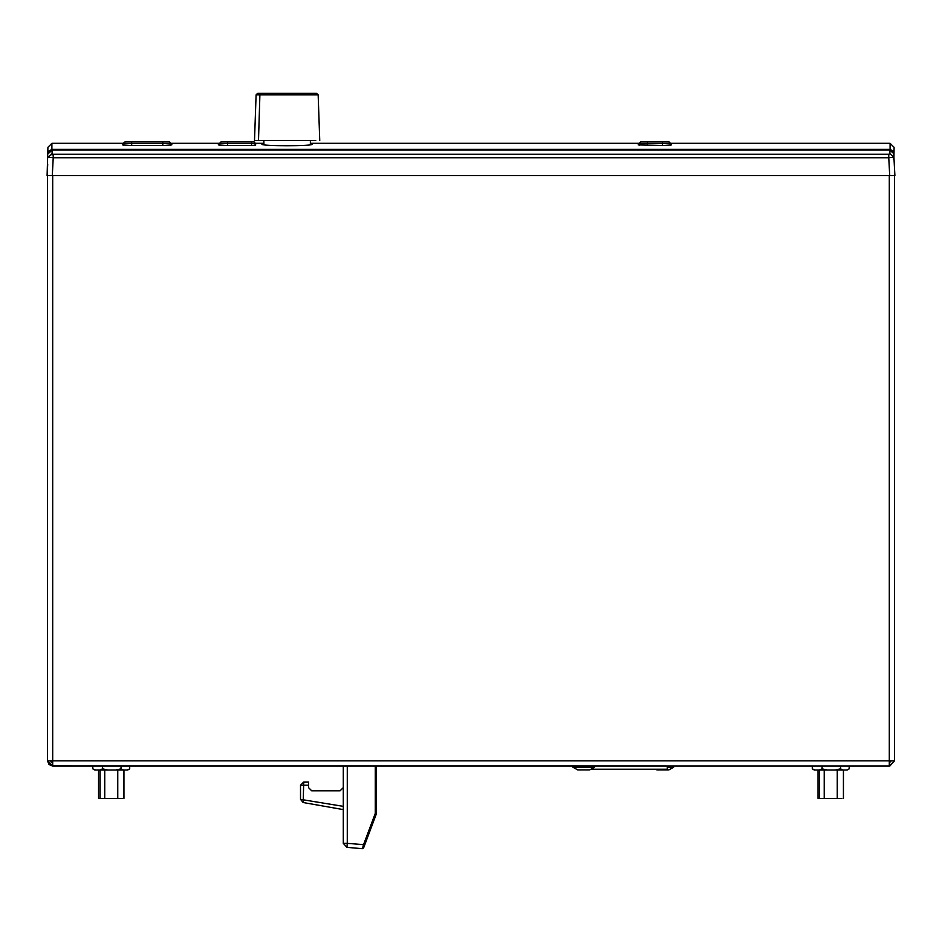 <?xml version="1.0" encoding="UTF-8"?>
<svg xmlns="http://www.w3.org/2000/svg" width="942" height="942" viewBox="0 0 942 942"><rect width="100%" height="100%" fill="white"/><g stroke="black" fill="none" stroke-linecap="round" stroke-linejoin="round"><path stroke-width="1.41" d="M884.503 766.034L878.509 766.034L884.503 766.034M888.73 766.034L889.86 765.999L894.5 760.83L889.295 766.034L889.295 760.83L52.693 760.83L52.693 175.648L47.5 175.648L47.5 760.83L47.5 175.648L47.5 760.83L52.693 760.83L52.693 765.999L888.73 766.034L53.258 766.034M891.297 760.83L889.295 762.832M894.5 760.83L894.5 175.648L894.5 760.83L889.295 760.83L889.295 175.648L894.5 175.648L894.5 760.83M889.86 765.999L889.519 762.82M894.5 704.675L894.5 706.276M894.5 708.101L894.5 737.845M894.5 235.005L894.5 236.607M894.5 238.609L894.5 268.187M47.5 737.845L47.5 704.675M47.5 268.187L47.5 235.005M52.693 766.034L47.5 760.83L49.019 764.504L52.693 766.034L63.491 766.034L52.693 765.999M52.128 765.999L52.481 762.82L51.551 762.478M50.703 760.83L51.08 762.007M366.956 838.933L376.47 813.594L363.6 847.918L362.364 848.695L363.6 847.906L362.364 848.695L346.939 847.341L343.288 843.361L343.288 766.034M371.172 827.712L364.377 845.822L363.388 845.151L362.917 846.764L364.271 846.128L363.777 847.435L364.507 845.48M362.752 847.353L364.095 846.575L363.812 847.353M363.435 844.962L364.613 845.198L363.494 844.774L364.613 845.198L364.366 845.869M363.683 847.67L362.376 848.671M366.073 841.312L376.47 813.594L376.47 766.034M375.269 766.034L375.269 813.382L363.553 844.621L364.672 845.033L365.555 842.701M375.269 813.382L376.447 813.594M343.288 843.361L347.28 843.361L346.939 847.341M340.086 790.809L343.288 787.618L340.086 790.809L343.288 787.618L340.086 790.809L311.708 790.809L308.517 787.618L308.517 782.013L303.713 782.013L300.522 785.216L300.522 799.369L303.159 802.525L343.288 809.602M311.708 790.809L308.517 787.618M308.517 782.013L303.713 782.284M308.517 785.216L300.522 785.216L300.522 799.369L343.288 806.352M300.522 785.216L303.713 782.013L303.183 802.372M226.374 145.48L252.15 145.48L226.374 145.48M252.915 145.48L255.576 144.844M47.901 147.659L47.1 175.648L894.099 175.648M52.257 149.955L48.254 153.664L52.257 149.896L889.743 149.896L893.746 153.664L889.743 149.955L52.257 149.955L52.057 153.758L53.223 154.264L888.765 154.264L888.765 157.75L893.934 157.243L894.099 147.659M226.104 145.48L218.379 144.915L218.379 143.726L219.627 143.573M170.761 143.584L171.809 143.69L171.809 144.868L164.085 145.48L130.373 145.48L122.648 144.915L122.648 143.69L123.696 143.584M255.541 143.502L257.413 143.573L255.541 143.737L253.928 141.677L221.24 141.677L219.639 143.243L219.604 145.209L219.639 143.243L221.711 143.231M670.398 143.584L671.458 143.69L671.458 144.915L663.733 145.48L638.276 144.915L638.276 143.69L639.335 143.584M263.901 143.796L261.947 144.197C260.369 146.234 313.874 146.234 312.308 144.197L310.354 143.796M646 145.48L663.733 145.48M646.271 145.48L647.06 145.48M130.373 145.48L164.085 145.48M130.644 145.48L131.433 145.48M51.892 143.655L51.892 149.743L48.854 151.427L48.301 153.464L48.537 151.273L51.892 149.401L890.096 149.401L893.452 151.273L893.699 153.464L892.898 151.521M892.828 151.438L893.452 151.273M47.901 175.648L47.1 175.648L47.689 164.426M888.765 154.264L889.943 153.758L893.934 157.243L894.888 175.648L894.017 158.939L893.216 158.951M893.746 153.664L894.017 158.927M51.998 154.912L52.057 153.758L48.066 157.243L53.223 157.75L52.293 175.648M47.418 169.548L47.1 175.648M53.223 154.264L53.223 157.75L888.765 157.75L889.707 175.648M670.421 145.186L670.398 143.243L670.421 145.186M662.403 141.677L640.937 141.677L639.335 143.243L640.937 141.677L639.335 143.243L639.3 145.186L639.335 143.243L670.398 143.243L668.796 141.677L670.398 143.243L668.796 141.677L662.403 141.677L662.403 143.243L666.053 143.231M644.469 143.243L640.748 143.231M315.758 140.476L254.505 140.476L256.094 94.848L318.16 94.848L316.559 93.305L261.299 93.305L259.898 94.848L258.497 140.476M256.483 94.848L258.061 93.305L316.559 93.305L318.16 94.848L319.75 140.476M125.251 141.677L123.708 143.243L123.673 145.186L123.708 143.243L170.749 143.243L170.785 145.186L170.749 143.243L169.148 141.677L170.749 143.243L169.148 141.677L162.754 141.677L162.801 145.48M128.83 143.243L125.109 143.231M123.708 143.243L125.31 141.677L123.755 142.878M166.404 143.231L162.754 143.243M125.31 141.677L162.754 141.677M255.2 143.243L251.538 143.243L251.538 141.677M251.596 145.48L251.538 143.243L219.639 143.243L221.24 141.677L219.639 143.243M667.254 766.034L667.254 769.225L591.258 769.225M577.717 769.908L580.19 769.908L577.717 769.908L572.924 767.224L594.508 767.224L589.716 769.908L580.19 769.908L588.962 769.908M581.273 769.908L587.455 769.908M588.467 769.908L587.572 769.908M579.86 769.908L578.965 769.908M667.254 767.224L673.648 767.224L668.855 769.908L659.341 769.908L668.102 769.908M656.868 769.908L659.341 769.908L655.314 769.225M660.413 769.908L666.595 769.908M667.607 769.908L666.712 769.908M98.569 770.026L98.569 798.404L104.739 798.404L104.739 770.026M104.739 798.404L117.762 798.404L117.762 770.026L115.666 770.026L126.852 770.026M117.762 798.404L122.389 798.404M818.045 770.026L818.045 798.404L824.226 798.404L824.226 770.026M824.226 798.404L837.25 798.404L837.25 770.026L835.142 770.026L846.34 770.026M837.25 798.404L841.877 798.404M814.818 770.026L835.142 770.026L840.523 768.86L840.523 766.034M843.055 770.026L840.523 768.86M846.67 770.026L849.189 768.86L849.189 766.034M847.188 770.026L849.189 768.86M827.453 770.026L822.072 768.86L822.072 766.034M819.222 770.026L822.072 768.86M815.136 770.026L812.287 768.86L812.287 766.034M95.33 770.026L115.666 770.026L121.035 768.86L121.035 766.034M123.567 770.026L121.035 768.86M127.182 770.026L129.702 768.86L129.702 766.034M127.7 770.026L129.702 768.86M107.965 770.026L102.584 768.86L102.584 766.034M99.734 770.026L102.584 768.86M95.66 770.026L92.799 768.86L92.799 766.034M363.553 844.621L347.28 843.361L347.28 766.034M362.917 846.764L364.095 846.575M362.399 848.589L363.624 847.847M51.892 149.743L890.096 149.743L890.096 143.655M890.096 149.743L893.122 151.521M889.943 153.758L889.743 149.955M662.438 145.48L662.403 143.243M647.295 145.48L647.331 141.677M131.656 145.48L131.703 141.677M227.634 141.677L227.587 145.48M574.243 766.034L574.243 767.224M100.111 770.026L100.111 798.404M819.599 770.026L819.599 798.404M376.388 813.346L376.47 811.592M894.099 147.317L890.096 143.314L670.398 143.314M639.335 143.314L310.365 143.314M263.89 143.314L255.529 143.314M219.639 143.314L170.749 143.314M123.708 143.314L51.892 143.314L47.901 147.317M893.934 157.243L894.9 175.765M263.913 144.738L263.842 140.476M310.342 144.738L310.413 140.476M256.094 94.848L257.696 93.305M255.588 145.433L255.529 143.231M594.508 766.034L594.508 767.224M572.924 766.034L572.924 767.224M673.648 766.034L673.648 767.224M123.944 798.404L123.944 770.026M843.431 798.404L843.431 770.026M812.628 769.061L814.3 770.026M93.152 769.061L94.812 770.026"/></g></svg>
